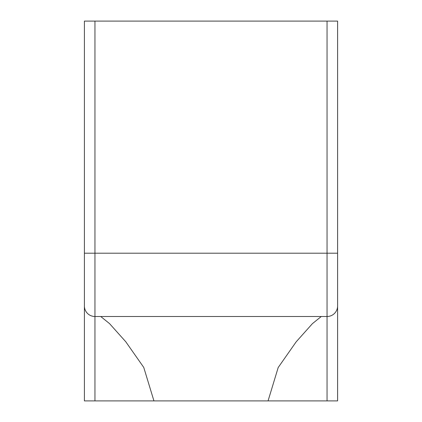 <?xml version="1.0" encoding="UTF-8"?>
<svg xmlns="http://www.w3.org/2000/svg" width="422" height="422" viewBox="0 0 422 422"><rect width="100%" height="100%" fill="white"/><g stroke="black" fill="none" stroke-linecap="round" stroke-linejoin="round"><path stroke-width="0.63" d="M327.05 400.9L327.05 316.5A10.55 10.55 0 0 0 337.6 305.95A10.55 10.55 0 0 1 327.05 316.5L94.95 316.5L94.95 253.2L84.4 253.2L84.4 21.1L94.95 21.1L94.95 253.2L327.05 253.2L327.05 21.1L337.6 21.1L337.6 400.9L84.4 400.9L84.4 253.2L84.4 363.975M327.05 21.1L94.95 21.1M268.06 400.9L278.193 367.525L296.191 341.804L312.433 323.637L321.274 316.5M100.726 316.5L109.53 323.605L125.756 341.736L143.754 367.425L153.94 400.9M94.95 400.9L94.95 316.5A10.55 10.55 0 0 1 84.4 305.95M327.05 316.5A10.55 10.55 0 0 0 337.6 305.95A10.55 10.55 0 0 1 327.05 316.5L327.05 253.2L337.6 253.2"/></g></svg>
